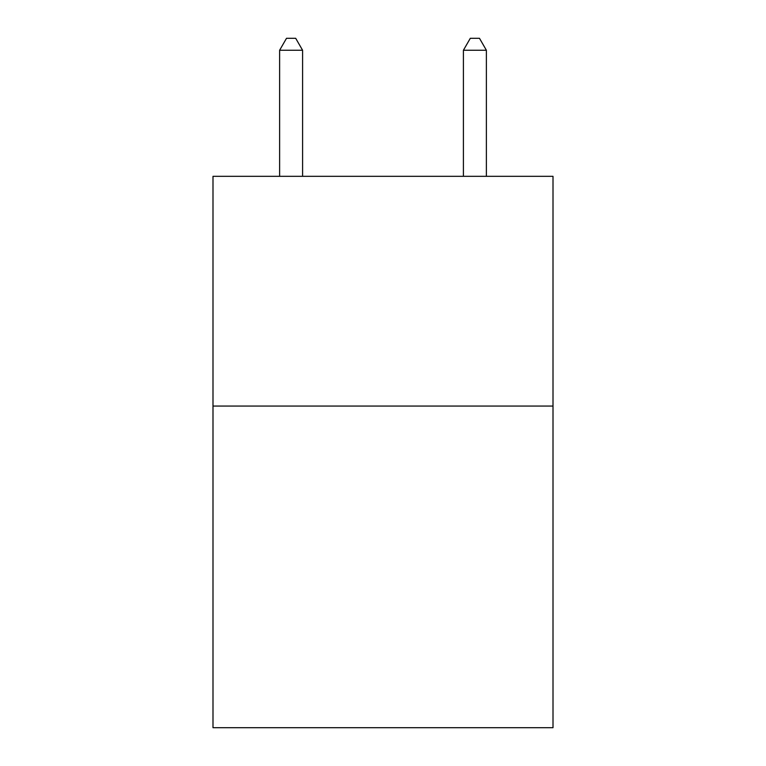 <?xml version="1.0" encoding="UTF-8"?>
<svg xmlns="http://www.w3.org/2000/svg" width="766" height="766" viewBox="0 0 766 766"><rect width="100%" height="100%" fill="white"/><g stroke="black" fill="none" stroke-linecap="round" stroke-linejoin="round"><path stroke-width="1.15" d="M553.004 406.066L553.004 727.7L212.996 727.7L212.996 176.324L553.004 176.324L553.004 406.066L212.996 406.066M302.589 176.324L302.589 50.25L279.619 50.25L279.619 176.324M279.619 50.25L286.513 38.3L295.695 38.3L302.589 50.25M486.381 176.324L486.381 50.25L463.411 50.25L463.411 176.324M463.411 50.25L470.305 38.3L479.487 38.3L486.381 50.25"/></g></svg>
